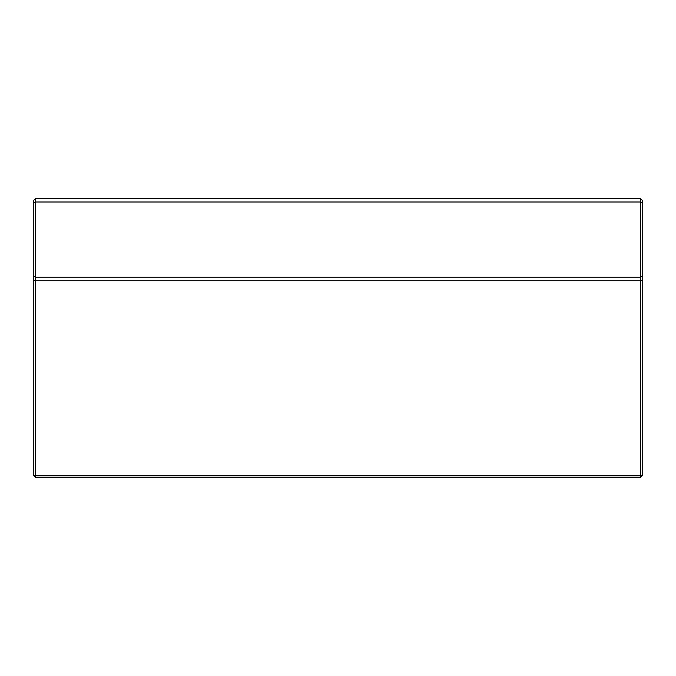 <?xml version="1.0" encoding="UTF-8"?>
<svg xmlns="http://www.w3.org/2000/svg" width="676" height="676" viewBox="0 0 676 676"><rect width="100%" height="100%" fill="white"/><g stroke="black" fill="none" stroke-linecap="round" stroke-linejoin="round"><path stroke-width="1.01" d="M640.409 477.577L35.591 477.577L35.591 475.786L640.409 475.786L640.409 198.423L35.591 198.423L35.591 202.006L640.409 202.006L642.2 202.749L642.2 475.786L640.409 475.786L640.409 477.577L642.2 475.786M35.591 477.577L33.8 475.786L33.8 202.749L35.591 202.006L35.591 280.743L640.409 280.743L642.2 279.999M33.8 279.999L35.591 280.743L35.591 475.786L33.8 475.786M33.8 276.416L35.591 277.16L640.409 277.16L642.2 276.416M33.8 202.749L33.8 200.214L35.591 198.423M640.409 198.423L642.2 200.214L642.2 202.749"/></g></svg>
